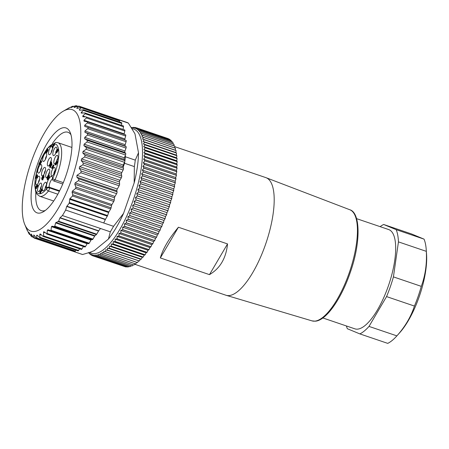 <?xml version="1.0" encoding="UTF-8"?>
<svg xmlns="http://www.w3.org/2000/svg" width="449" height="449" viewBox="0 0 449 449"><rect width="100%" height="100%" fill="white"/><g stroke="black" fill="none" stroke-linecap="round" stroke-linejoin="round"><path stroke-width="0.67" d="M65.655 210.042L103.725 222.979L105.313 219.578L66.693 206.456L65.655 210.042A69.69 23.791 108.8 0 1 64.044 212.854A69.69 23.791 108.8 0 1 62.411 215.548L59.93 217.905L58.611 221.228L96.703 234.17A1.381 0.471 108.8 0 1 96.383 234.58L94.98 235.736A1.381 0.471 -71.2 0 0 94.66 236.14L92.915 239.104A1.381 0.471 108.8 0 1 92.376 239.609L91.557 239.598A1.381 0.471 -71.2 0 0 91.012 240.108L89.177 243.223A1.381 0.471 108.8 0 1 88.588 243.723A1.381 0.471 108.8 0 1 88.56 243.712L50.361 230.73M62.411 215.548L110.314 231.824A69.69 23.791 -71.2 0 0 111.941 229.125A69.69 23.791 -71.2 0 0 113.552 226.318L103.725 222.979M105.313 219.578A1.381 0.471 -71.2 0 1 105.448 219.308L107.3 216.171A1.381 0.471 -71.2 0 0 107.58 215.548L108.636 212.54A1.381 0.471 108.8 0 1 108.916 211.917L110.662 208.959A1.381 0.471 -71.2 0 0 111.083 207.82L111.509 205.698A1.381 0.471 108.8 0 1 111.93 204.564L113.765 201.449A1.381 0.471 -71.2 0 0 114.226 200.108L114.523 197.779A1.381 0.471 108.8 0 1 114.983 196.438L116.6 193.687A1.381 0.471 -71.2 0 0 117.06 191.841L116.869 190.819A1.381 0.471 108.8 0 1 117.307 189.018L119.142 185.763A1.381 0.471 108.8 0 0 119.591 184.096L119.462 181.963A1.381 0.471 -71.2 0 1 119.922 180.274L121.281 177.905A1.381 0.471 108.8 0 0 121.735 176.109L121.432 174.234A1.381 0.471 -71.2 0 1 121.814 172.568L123.116 170.014A1.381 0.471 108.8 0 0 123.475 168.252L123.015 166.669A1.381 0.471 -71.2 0 1 123.301 165.052L124.53 162.336A1.381 0.471 108.8 0 0 124.828 161.359A69.69 23.791 -71.2 0 0 125.451 156.791L135.278 160.13A69.69 23.791 -71.2 0 1 134.352 166.596L134.178 182.861L123.548 213.387A64.168 21.906 108.8 0 1 108.45 239.036L94.284 250.637L89.761 252.372A65.548 22.377 -71.2 0 0 94.986 253.584A65.548 22.377 -71.2 0 0 119.782 229.518A65.548 22.377 -71.2 0 0 141.693 164.901A65.548 22.377 -71.2 0 0 132.101 128.723M87.701 127.359L126.029 140.38A1.381 0.471 108.8 0 1 126.04 140.38L87.622 127.331C88.296 127.617 88.313 128.066 87.673 128.683L84.934 131.001L84.934 132.332L87.673 133.555L87.617 135.042L84.76 137.327L84.659 138.775L87.258 140.341L87.1 141.946L84.131 144.157L83.935 145.701L86.388 147.592L86.129 149.287L83.065 151.38L82.779 152.997L85.069 155.202L84.715 156.965L81.578 158.901L81.202 160.562L83.329 163.06L82.88 164.862L79.686 166.601L79.226 168.291L81.185 171.047L80.842 172.753L76.959 175.306L76.897 177.237L78.401 178.708C79.041 179.376 79.024 180.038 78.356 180.694L75.157 182.906L74.787 184.281L75.898 187.081L75.589 188.479L72.379 191.128L72.076 192.301L72.789 194.81L72.536 196.005L69.876 198.649L69.208 203.229L66.693 206.456M87.622 127.331L84.76 126.461L84.665 125.265L87.263 122.959C87.864 122.353 87.813 121.954 87.106 121.763L84.137 121.247L83.946 120.209L86.399 117.952C86.954 117.369 86.87 117.032 86.141 116.931L83.076 116.774L82.79 115.904L85.085 113.743C85.602 113.193 85.484 112.912 84.732 112.907L81.595 113.097L81.218 112.413L83.492 110.235L83.503 109.764L79.709 110.28L79.248 109.781L79.709 110.28M125.512 134.807A1.381 0.471 108.8 0 1 125.585 134.818L87.106 121.763M124.547 129.98A1.381 0.471 108.8 0 1 124.682 129.969L86.141 116.931M82.756 116.718L83.076 116.774M123.054 129.413L123.492 126.792A1.381 0.471 -71.2 0 0 123.34 125.911L84.732 112.907M81.151 113.058L81.595 113.097M80.371 110.168L79.248 109.781L81.348 107.451L119.428 120.388A1.381 0.471 -71.2 0 1 119.614 120.983L119.557 122.016M119.614 120.983L80.674 107.507L77.447 108.355L76.908 108.057L76.801 108.422M77.638 108.304L76.908 108.057L78.85 106.071L116.92 119.007A69.69 23.791 108.8 0 1 118.542 119.765L118.603 120.108M117.11 119.602L78.087 106.211L74.13 107.513M74.68 107.418L74.242 107.266L76.004 105.633L77.902 106.278M77.481 106.424L75.179 105.885L71.279 107.412L72.867 106.149L73.816 106.475M58.527 207.954A64.168 21.906 -71.2 0 0 80.231 142.513A64.168 21.906 -71.2 0 0 68.776 109.264A64.168 21.906 -71.2 0 0 63.214 111.217A64.168 21.906 -71.2 0 0 30.773 163.341A64.168 21.906 -71.2 0 0 24.751 224.438A64.168 21.906 -71.2 0 0 34.259 231.51A64.168 21.906 -71.2 0 0 58.527 207.954M33.821 234.934L33.681 235.287L34.292 235.377L36.33 238.015L37.014 238.004L36.588 235.343L37.71 235.725M37.256 235.231L36.588 235.343L37.256 235.231L40.017 237.959L39.748 234.462L41.516 235.057M39.748 234.462L40.466 234.142L40.096 233.907M40.466 234.142L43.16 236.427L81.381 249.414A1.381 0.471 -71.2 0 0 81.948 248.959L83.447 246.518M42.835 236.208L43.648 235.944L81.948 248.959M88.588 243.723L48.009 229.776L47.308 230.236L47.044 234.03L44.193 231.83L43.553 231.824L43.648 235.944M50.232 230.691L51.001 230.253L89.177 243.223M58.611 221.228L55.62 222.878L54.789 226.15L54.082 226.599L52.123 226.201L51.461 226.672L51.001 230.253M123.161 167.174L124.525 163.256A69.69 23.791 -71.2 0 0 124.828 161.359A1.381 0.471 108.8 0 0 124.794 160.641L124.171 159.367A1.381 0.471 -71.2 0 1 124.367 157.823L125.237 155.651L125.451 156.791M124.525 163.256L134.352 166.596M126.04 140.38A1.381 0.471 108.8 0 1 126.079 141.732L125.17 144.673A1.381 0.471 -71.2 0 0 125.17 146.004L126.079 146.604A1.381 0.471 108.8 0 1 126.023 148.091L124.996 150.999A1.381 0.471 -71.2 0 0 124.895 152.447L125.664 153.39A1.381 0.471 108.8 0 1 125.507 154.995L125.237 155.651M121.539 125.299L121.752 123.436A1.381 0.471 -71.2 0 0 121.584 122.7L83.475 109.758M124.682 129.969A1.381 0.471 108.8 0 1 124.805 131.001L124.182 133.881A1.381 0.471 -71.2 0 0 124.12 134.318M125.585 134.818A1.381 0.471 108.8 0 1 125.669 136.008L124.901 138.937A1.381 0.471 -71.2 0 0 124.85 139.976M117.105 119.468A1.381 0.471 -71.2 0 0 116.92 119.007L126.747 122.347A69.69 23.791 -71.2 0 1 128.363 123.099L134.969 133.819L138.5 152.75A64.168 21.906 108.8 0 1 134.178 182.861M116.229 118.805A69.69 23.791 108.8 0 1 116.92 119.007M118.542 119.765L128.363 123.099M67.967 108.579L69.718 107.693M69.359 107.681L68.759 108.013L69.589 107.76M68.119 108.518L71.986 106.525L73.574 106.581M71.498 107.485L71.166 107.569M95.772 255.172L95.463 254.897L95.351 256.227A67.619 23.084 108.8 0 1 95.311 256.227L93.964 254.892L93.869 256.098A67.619 23.084 108.8 0 1 93.83 256.093L92.545 254.639L92.466 255.711A67.619 23.084 108.8 0 1 92.432 255.7L91.209 254.134L91.153 255.077A67.619 23.084 108.8 0 1 91.119 255.06L89.963 253.376L89.935 254.19A67.619 23.084 108.8 0 1 89.901 254.168L88.807 252.383L88.807 253.056A67.619 23.084 108.8 0 1 88.779 253.028L88.627 252.753M131.445 127.673L132.012 127.443A67.619 23.084 108.8 0 1 132.051 127.437L131.613 128.021L133.566 127.32A67.619 23.084 108.8 0 1 133.606 127.32L133.112 128.027L135.048 127.449A67.619 23.084 108.8 0 1 135.087 127.454L134.532 128.285L136.451 127.83A67.619 23.084 108.8 0 1 136.485 127.847L135.867 128.79L137.764 128.47A67.619 23.084 108.8 0 1 137.798 128.487L137.113 129.542L138.988 129.357A67.619 23.084 108.8 0 1 139.016 129.379L138.27 130.541L140.11 130.485A67.619 23.084 108.8 0 1 140.139 130.519L139.325 131.776L141.138 131.86A67.619 23.084 108.8 0 1 141.16 131.899L140.284 133.252L142.052 133.471A67.619 23.084 108.8 0 1 142.075 133.516L141.132 134.953L142.866 135.312A67.619 23.084 108.8 0 1 142.883 135.362L141.873 136.878L143.562 137.377A67.619 23.084 108.8 0 1 143.579 137.433L142.501 139.022L144.146 139.656A67.619 23.084 108.8 0 1 144.157 139.718L143.018 141.368L144.612 142.142A67.619 23.084 108.8 0 1 144.623 142.204L143.416 143.916L144.954 144.819A67.619 23.084 108.8 0 1 144.965 144.892L143.697 146.649L145.184 147.687A67.619 23.084 108.8 0 1 145.19 147.76L143.86 149.562L145.291 150.724A67.619 23.084 108.8 0 1 145.291 150.802L143.899 152.638L145.274 153.928A67.619 23.084 108.8 0 1 145.268 154.007L143.826 155.865L145.134 157.279A67.619 23.084 108.8 0 1 145.128 157.363L143.624 159.238L144.875 160.764A67.619 23.084 108.8 0 1 144.864 160.854L143.31 162.734L144.494 164.373A67.619 23.084 108.8 0 1 144.483 164.469L142.877 166.343L143.994 168.089A67.619 23.084 108.8 0 1 143.983 168.184L142.327 170.053L143.383 171.9A67.619 23.084 108.8 0 1 143.366 172.001L141.665 173.847L142.653 175.789A67.619 23.084 108.8 0 1 142.636 175.89L140.891 177.709L141.817 179.74A67.619 23.084 108.8 0 1 141.794 179.841L140.009 181.626L140.868 183.742A67.619 23.084 108.8 0 1 140.84 183.843L139.022 185.583L139.813 187.772A67.619 23.084 108.8 0 1 139.785 187.878L137.938 189.562L138.662 191.824A67.619 23.084 108.8 0 1 138.634 191.925L136.754 193.553L137.416 195.871A67.619 23.084 108.8 0 1 137.383 195.972L135.48 197.532L136.075 199.9A67.619 23.084 108.8 0 1 136.041 200.001L134.116 201.483L134.655 203.897A67.619 23.084 108.8 0 1 134.616 203.998L132.674 205.401L133.151 207.848A67.619 23.084 108.8 0 1 133.112 207.949L131.153 209.262L131.574 211.737A67.619 23.084 108.8 0 1 131.535 211.833L129.57 213.051L129.929 215.548A67.619 23.084 108.8 0 1 129.884 215.643L127.914 216.755L128.223 219.258A67.619 23.084 108.8 0 1 128.178 219.353L126.208 220.364L126.461 222.867A67.619 23.084 108.8 0 1 126.416 222.957L124.452 223.855L124.654 226.352A67.619 23.084 108.8 0 1 124.609 226.436L122.65 227.216L122.807 229.697A67.619 23.084 108.8 0 1 122.762 229.781L120.815 230.438L120.927 232.896A67.619 23.084 108.8 0 1 120.882 232.975L118.946 233.508L119.024 235.933A67.619 23.084 108.8 0 1 118.974 236.006L117.06 236.41L117.099 238.789A67.619 23.084 108.8 0 1 117.049 238.862L115.163 239.132L115.163 241.467A67.619 23.084 108.8 0 1 115.112 241.534L113.255 241.669L113.227 243.947A67.619 23.084 108.8 0 1 113.176 244.009L111.346 244.009L111.296 246.22A67.619 23.084 108.8 0 1 111.245 246.277L109.449 246.142L109.376 248.28A67.619 23.084 108.8 0 1 109.326 248.331L107.569 248.056L107.474 250.115A67.619 23.084 108.8 0 1 107.429 250.16L105.711 249.745L105.605 251.721A67.619 23.084 108.8 0 1 105.554 251.76L103.887 251.21L103.764 253.09A67.619 23.084 108.8 0 1 103.719 253.118L102.097 252.433L101.968 254.213A67.619 23.084 108.8 0 1 101.923 254.241L100.352 253.421L100.222 255.094A67.619 23.084 108.8 0 1 100.183 255.116L98.662 254.162L98.533 255.728A67.619 23.084 108.8 0 1 98.494 255.739L97.029 254.656L96.911 256.104A67.619 23.084 108.8 0 1 96.866 256.11L95.463 254.897M132.657 127.639L132.051 127.437M134.481 127.617L133.606 127.32M136.3 127.864L135.087 127.454M136.485 127.847L168.414 138.696A67.619 23.084 -71.2 0 0 168.381 138.679L136.451 127.83M137.798 128.487L169.728 139.336A67.619 23.084 -71.2 0 0 169.694 139.319L137.764 128.47M169.728 139.336L169.812 139.83M139.016 129.379L170.946 140.228A67.619 23.084 -71.2 0 0 170.917 140.206L138.988 129.357M170.946 140.228L171.041 140.997M140.139 130.519L172.068 141.368A67.619 23.084 -71.2 0 0 172.046 141.334L140.11 130.485M172.068 141.368L172.141 142.395M141.16 131.899L173.089 142.748A67.619 23.084 -71.2 0 0 173.067 142.709L141.138 131.86M173.089 142.748L173.123 144.028M142.075 133.516L174.01 144.365A67.619 23.084 -71.2 0 0 173.988 144.32L142.052 133.471M174.01 144.365L173.988 145.891M142.883 135.362L174.813 146.211A67.619 23.084 -71.2 0 0 174.796 146.161L142.866 135.312M174.813 146.211L174.728 147.968M143.579 137.433L175.508 148.282A67.619 23.084 -71.2 0 0 175.492 148.226L143.562 137.377M175.508 148.282L175.357 150.185L142.501 139.022M175.357 150.185L144.146 139.656M176.075 150.505A67.619 23.084 -71.2 0 1 176.092 150.567L144.157 139.718M176.092 150.567L175.873 152.531L143.018 141.368M175.873 152.531L144.612 142.142M176.541 152.991A67.619 23.084 -71.2 0 1 176.552 153.053L144.623 142.204M176.552 153.053L176.272 155.079L143.416 143.916M176.272 155.079L176.889 155.668L144.954 144.819M176.889 155.668A67.619 23.084 -71.2 0 1 176.895 155.741L144.965 144.892M176.895 155.741L176.552 157.812L143.697 146.649M176.552 157.812L177.114 158.536L145.184 147.687M177.114 158.536A67.619 23.084 -71.2 0 1 177.119 158.609L145.19 147.76M177.119 158.609L176.715 160.725L143.86 149.562M176.715 160.725L177.22 161.573L145.291 150.724M177.22 161.573A67.619 23.084 -71.2 0 1 177.22 161.651L145.291 150.802M177.22 161.651L176.754 163.801L143.899 152.638M176.754 163.801L177.203 164.777L145.274 153.928M177.203 164.777A67.619 23.084 -71.2 0 1 177.203 164.862L145.268 154.007M177.203 164.862L176.676 167.028L143.826 155.865M176.676 167.028L177.063 168.128L145.134 157.279M177.063 168.128A67.619 23.084 -71.2 0 1 177.058 168.212L145.128 157.363M177.058 168.212L176.479 170.401L143.624 159.238M176.479 170.401L176.805 171.613L144.875 160.764M176.805 171.613A67.619 23.084 -71.2 0 1 176.799 171.703L144.864 160.854M176.799 171.703L176.165 173.898L143.31 162.734M176.165 173.898L176.429 175.222L144.494 164.373M176.429 175.222A67.619 23.084 -71.2 0 1 176.418 175.318L144.483 164.469M176.418 175.318L175.727 177.507L142.877 166.343M175.727 177.507L175.929 178.938L143.994 168.089M175.929 178.938A67.619 23.084 -71.2 0 1 175.913 179.033L143.983 168.184M175.913 179.033L175.183 181.216L142.327 170.053M175.183 181.216L175.312 182.749L143.383 171.9M175.312 182.749A67.619 23.084 -71.2 0 1 175.295 182.85L143.366 172.001M175.295 182.85L174.521 185.01L141.665 173.847M174.521 185.01L174.588 186.638L142.653 175.789M174.588 186.638A67.619 23.084 -71.2 0 1 174.566 186.739L142.636 175.89M174.566 186.739L173.746 188.872L140.891 177.709M173.746 188.872L173.746 190.589L141.817 179.74M173.746 190.589A67.619 23.084 -71.2 0 1 173.724 190.69L141.794 179.841M173.724 190.69L172.859 192.789L140.009 181.626M172.859 192.789L172.798 194.591L140.868 183.742M172.798 194.591A67.619 23.084 -71.2 0 1 172.775 194.692L140.84 183.843M172.775 194.692L171.877 196.746L139.022 185.583M171.877 196.746L171.748 198.621L139.813 187.772M171.748 198.621A67.619 23.084 -71.2 0 1 171.72 198.727L139.785 187.878M171.72 198.727L170.788 200.725L137.938 189.562M170.788 200.725L170.592 202.673L138.662 191.824M170.592 202.673A67.619 23.084 -71.2 0 1 170.564 202.774L138.634 191.925M170.564 202.774L169.604 204.716L136.754 193.553M169.604 204.716L169.346 206.72L137.416 195.871M169.346 206.72A67.619 23.084 -71.2 0 1 169.312 206.821L137.383 195.972M169.312 206.821L168.33 208.695L135.48 197.532M168.33 208.695L168.01 210.749L136.075 199.9M168.01 210.749A67.619 23.084 -71.2 0 1 167.971 210.85L136.041 200.001M167.971 210.85L166.972 212.646L134.116 201.483M166.972 212.646L166.585 214.745L134.655 203.897M166.585 214.745A67.619 23.084 -71.2 0 1 166.545 214.847L134.616 203.998M166.545 214.847L165.529 216.564L132.674 205.401M165.529 216.564L165.08 218.697L133.151 207.848M165.08 218.697A67.619 23.084 -71.2 0 1 165.041 218.798L133.112 207.949M165.041 218.798L164.008 220.425L131.153 209.262M164.008 220.425L163.503 222.586L131.574 211.737M163.503 222.586A67.619 23.084 -71.2 0 1 163.464 222.682L131.535 211.833M163.464 222.682L162.42 224.214L129.57 213.051M162.42 224.214L161.859 226.397L129.929 215.548M161.859 226.397A67.619 23.084 -71.2 0 1 161.82 226.492L129.884 215.643M161.82 226.492L160.77 227.918L127.914 216.755M160.77 227.918L160.153 230.107L128.223 219.258M160.153 230.107A67.619 23.084 -71.2 0 1 160.113 230.202L128.178 219.353M160.113 230.202L159.064 231.521L126.208 220.364M159.064 231.521L158.396 233.716L126.461 222.867M158.396 233.716A67.619 23.084 -71.2 0 1 158.351 233.806L126.416 222.957M158.351 233.806L157.307 235.012L124.452 223.855M157.307 235.012L156.589 237.201L124.654 226.352M156.589 237.201A67.619 23.084 -71.2 0 1 156.544 237.285L124.609 226.436M156.544 237.285L155.506 238.38L122.65 227.216M155.506 238.38L154.742 240.546L122.807 229.697M154.742 240.546A67.619 23.084 -71.2 0 1 154.692 240.63L122.762 229.781M154.692 240.63L153.665 241.601L120.815 230.438M153.665 241.601L152.862 243.745L120.927 232.896M152.862 243.745A67.619 23.084 -71.2 0 1 152.812 243.824L120.882 232.975M152.812 243.824L151.801 244.666L118.946 233.508M151.801 244.666L150.954 246.782L119.024 235.933M150.954 246.782A67.619 23.084 -71.2 0 1 150.903 246.855L118.974 236.006M150.903 246.855L149.915 247.573L117.06 236.41M149.915 247.573L149.029 249.638L117.099 238.789M149.029 249.638A67.619 23.084 -71.2 0 1 148.984 249.711L117.049 238.862M148.984 249.711L148.013 250.295L115.163 239.132M148.013 250.295L147.098 252.316L115.163 241.467M147.098 252.316A67.619 23.084 -71.2 0 1 147.048 252.383L115.112 241.534M147.048 252.383L146.105 252.832L113.255 241.669M146.105 252.832L145.156 254.796L113.227 243.947M145.156 254.796A67.619 23.084 -71.2 0 1 145.111 254.858L113.176 244.009M145.111 254.858L144.202 255.172L111.346 244.009M144.202 255.172L143.225 257.069L111.296 246.22M143.225 257.069A67.619 23.084 -71.2 0 1 143.175 257.125L111.245 246.277M143.175 257.125L142.305 257.299L109.449 246.142M142.305 257.299L141.306 259.129L109.376 248.28M141.306 259.129A67.619 23.084 -71.2 0 1 141.255 259.18L109.326 248.331M141.255 259.18L140.425 259.219L107.569 248.056M140.425 259.219L139.409 260.964L107.474 250.115M139.409 260.964A67.619 23.084 -71.2 0 1 139.358 261.009L107.429 250.16M139.358 261.009L105.711 249.745M138.567 260.908L137.534 262.57L105.605 251.721M137.534 262.57A67.619 23.084 -71.2 0 1 137.489 262.609L105.554 251.76M137.489 262.609L103.887 251.21M136.737 262.373L135.699 263.939L103.764 253.09M135.699 263.939A67.619 23.084 -71.2 0 1 135.649 263.967L103.719 253.118M134.874 263.703L133.903 265.062L101.968 254.213M133.903 265.062A67.619 23.084 -71.2 0 1 133.858 265.09L101.923 254.241M133.033 264.809L132.158 265.943L100.222 255.094M132.158 265.943A67.619 23.084 -71.2 0 1 132.113 265.965L100.183 255.116M131.231 265.662L130.468 266.577L98.533 255.728M130.468 266.577A67.619 23.084 -71.2 0 1 130.423 266.588L98.494 255.739M129.475 266.263L128.841 266.953L96.911 256.104M128.841 266.953A67.619 23.084 -71.2 0 1 128.801 266.959L96.866 256.11M127.763 266.605L127.28 267.076L95.351 256.227M127.28 267.076A67.619 23.084 -71.2 0 1 127.247 267.076L95.311 256.227M126.096 266.689L125.799 266.947L93.869 256.098M125.799 266.947A67.619 23.084 -71.2 0 1 125.765 266.942L93.83 256.093M124.48 266.504L92.466 255.711M92.23 255.442L91.153 255.077M90.698 254.448L89.935 254.19M89.323 253.236L88.807 253.056M134.532 264.18L225.892 295.218A62.102 21.198 -71.2 0 0 226.156 295.302A62.102 21.198 -71.2 0 0 229.17 295.571A62.102 21.198 -71.2 0 0 261.649 254.605A62.102 21.198 -71.2 0 0 273.368 189.703A62.102 21.198 -71.2 0 0 266.105 177.714A62.102 21.198 -71.2 0 0 265.847 177.619L174.79 146.683M227.542 243.925C226.088 258.22 220.066 268.457 209.47 274.631L227.542 243.925L178.416 227.233L160.344 257.939L209.47 274.631M160.344 257.939C162.796 248.999 168.824 238.767 178.416 227.233M356.59 218.652L388.626 229.54A52.438 17.904 108.8 0 1 388.329 286.052A52.438 17.904 108.8 0 1 354.89 328.842L322.848 317.959M346.398 325.957A58.651 20.02 -71.2 0 0 347.346 328.719L359.868 333.904A58.651 20.02 -71.2 0 0 369.016 326.412L386.561 296.593A58.651 20.02 -71.2 0 0 390.293 286.866A58.651 20.02 -71.2 0 0 393.425 276.887L398.448 241.882A58.651 20.02 -71.2 0 0 396.17 229.663L383.642 224.478A58.651 20.02 -71.2 0 0 380.135 226.655M369.016 326.412L396.882 335.874C405.082 326.737 410.93 316.803 414.433 306.061L386.561 296.593M414.433 306.061A58.651 20.02 -71.2 0 0 418.159 296.334A58.651 20.02 -71.2 0 0 421.291 286.355C425.315 275.484 426.993 263.816 426.32 251.35A58.651 20.02 -71.2 0 0 426.219 249.543L426.55 254.19A53.128 18.14 108.8 0 1 399.98 332.4L396.882 335.874A58.651 20.02 -71.2 0 1 387.74 343.373L359.868 333.904M426.219 249.543A58.651 20.02 -71.2 0 0 424.036 239.132L411.509 233.946L383.642 224.478M396.17 229.663L424.036 239.132M426.32 251.35L398.448 241.882M393.425 276.887L421.291 286.355M110.314 231.824L108.45 239.036M123.548 213.387L113.552 226.318M73.204 250.828L72.777 251.182A69.69 23.791 108.8 0 1 72.081 250.98L72.081 250.98A1.381 0.471 -71.2 0 0 72.513 250.722L72.592 250.621M89.761 252.372L82.599 254.516L72.777 251.182M100.486 228.485L98.701 230.808A1.381 0.471 -71.2 0 0 98.555 231.027L96.703 234.17M87.471 243.341A1.381 0.471 -71.2 0 0 87.128 243.762L85.506 246.512A1.381 0.471 108.8 0 1 84.912 247.012L46.702 234.03M39.922 237.942L78.031 250.884A1.381 0.471 -71.2 0 0 78.609 250.413L79.58 248.802M75.421 251.053L37.014 238.004L36.846 238.475L74.916 251.412A1.381 0.471 -71.2 0 0 75.421 251.053L76.004 250.2M31.144 234.024L33.49 237.465L34.107 237.673L33.681 235.287L34.41 235.529M82.599 254.516A69.69 23.791 -71.2 0 1 81.909 254.314L34.012 238.043L34.107 237.673L72.513 250.722M28.831 232.178L30.987 235.955L31.52 236.382L31.082 234.288L31.525 234.44M33.383 237.302L31.492 236.657L33.142 236.932M26.906 229.422L28.848 233.502L29.297 234.137L29.039 232.442M30.263 234.659L29.314 234.333L30.134 234.423M27.759 231.196L26.996 229.562M138.5 152.75L135.278 160.13M39.484 213.129A44.849 15.311 -71.2 0 0 43.368 211.765A44.849 15.311 -71.2 0 0 64.735 179.011A44.849 15.311 -71.2 0 0 71.402 136.67A44.849 15.311 -71.2 0 0 70.252 132.635A44.849 15.311 -71.2 0 0 63.606 127.69A44.849 15.311 -71.2 0 0 35.028 171.984A44.849 15.311 -71.2 0 0 39.484 213.129M47.117 177.866L48.391 175.312L48.256 176.367L47.207 177.899M35.858 192.211A41.398 14.132 -71.2 0 0 36.285 202.594A41.398 14.132 -71.2 0 0 41.297 210.654A41.398 14.132 -71.2 0 0 43.48 210.89A41.398 14.132 -71.2 0 0 45.298 210.463M52.589 148.08A4.484 1.532 108.8 0 1 51.04 153.075A4.484 1.532 108.8 0 1 49.732 154.585A4.484 1.532 108.8 0 1 49.345 154.725A4.484 1.532 108.8 0 1 48.902 150.611A4.484 1.532 108.8 0 1 51.758 146.178A4.484 1.532 108.8 0 1 52.196 146.323M57.837 194.221L48.441 191.027A2.071 1.414 -141.4 0 1 46.617 188.821L46.494 188.153A2.071 1.661 -10.6 0 1 49.255 187.222L49.379 187.89L59.38 191.285M53.627 174.324A4.484 1.532 108.8 0 1 52.32 175.834A4.484 1.532 108.8 0 1 51.932 175.974A4.484 1.532 108.8 0 1 51.489 171.86A4.484 1.532 108.8 0 1 54.346 167.426A4.484 1.532 108.8 0 1 55.008 167.92A4.484 1.532 108.8 0 1 53.627 174.324M46.926 177.473A4.484 1.532 108.8 0 1 46.887 177.495A4.484 1.532 108.8 0 1 46.5 177.636A4.484 1.532 108.8 0 1 46.051 173.516A4.484 1.532 108.8 0 1 48.907 169.088A4.484 1.532 108.8 0 1 49.575 169.582A4.484 1.532 108.8 0 1 48.756 174.886M43.07 175.525A4.484 1.532 108.8 0 1 42.734 175.778A4.484 1.532 108.8 0 1 42.341 175.913A4.484 1.532 108.8 0 1 41.897 171.799A4.484 1.532 108.8 0 1 44.754 167.37A4.484 1.532 108.8 0 1 45.422 167.864A4.484 1.532 108.8 0 1 44.041 174.268A4.484 1.532 108.8 0 1 43.435 175.144M49.368 165.109A4.484 1.532 108.8 0 1 48.554 165.889A4.484 1.532 108.8 0 1 48.161 166.023A4.484 1.532 108.8 0 1 47.717 161.909A4.484 1.532 108.8 0 1 50.574 157.481A4.484 1.532 108.8 0 1 51.242 157.975A4.484 1.532 108.8 0 1 50.097 163.952M40.051 189.966A4.484 1.532 108.8 0 1 38.743 191.476A4.484 1.532 108.8 0 1 38.356 191.611A4.484 1.532 108.8 0 1 37.912 187.497A4.484 1.532 108.8 0 1 40.769 183.069A4.484 1.532 108.8 0 1 41.431 183.562A4.484 1.532 108.8 0 1 40.051 189.966M44.906 189.152A4.484 1.532 108.8 0 1 43.598 190.662A4.484 1.532 108.8 0 1 43.211 190.797A4.484 1.532 108.8 0 1 42.762 186.683A4.484 1.532 108.8 0 1 45.618 182.255A4.484 1.532 108.8 0 1 46.286 182.749A4.484 1.532 108.8 0 1 44.906 189.152M38.238 183.119A4.484 1.532 108.8 0 1 36.93 184.629A4.484 1.532 108.8 0 1 36.543 184.763A4.484 1.532 108.8 0 1 36.1 180.65A4.484 1.532 108.8 0 1 38.956 176.221A4.484 1.532 108.8 0 1 39.619 176.715A4.484 1.532 108.8 0 1 38.238 183.119M40.477 170.996A2.413 0.825 108.8 0 1 41.314 168.044A2.413 0.825 108.8 0 1 41.645 167.567M53.886 173.87A2.413 0.825 108.8 0 1 54.716 170.912A2.413 0.825 108.8 0 1 55.047 170.435M51.293 152.615A2.413 0.825 108.8 0 1 52.129 149.663A2.413 0.825 108.8 0 1 52.46 149.186M56.406 150.679L57.208 149.169L57.523 150.045L55.878 152.722L55.738 151.958L56.406 150.679A2.413 0.825 108.8 0 1 56.462 150.589A2.413 0.825 108.8 0 1 56.484 150.561M56.451 162.953L57.062 163.161L56.406 163.032L56.821 161.713L56.529 161.275L55.07 163.739A4.484 1.532 108.8 0 1 54.683 163.874A4.484 1.532 108.8 0 1 54.234 159.76A4.484 1.532 108.8 0 1 57.09 155.332A4.484 1.532 108.8 0 1 57.758 155.825A4.484 1.532 108.8 0 1 56.855 161.309M45.893 152.935A4.484 1.532 108.8 0 1 46.556 153.429A4.484 1.532 108.8 0 1 45.175 159.833A4.484 1.532 108.8 0 1 43.867 161.343A4.484 1.532 108.8 0 1 43.48 161.477A4.484 1.532 108.8 0 1 43.037 157.363A4.484 1.532 108.8 0 1 45.893 152.935M40.938 164.559A4.484 1.532 108.8 0 1 41.605 165.052A4.484 1.532 108.8 0 1 40.225 171.456A4.484 1.532 108.8 0 1 38.917 172.966A4.484 1.532 108.8 0 1 38.53 173.101A4.484 1.532 108.8 0 1 38.081 168.987A4.484 1.532 108.8 0 1 40.938 164.559M55.996 152.761A4.484 1.532 108.8 0 1 55.373 154.007A4.484 1.532 108.8 0 1 54.065 155.517A4.484 1.532 108.8 0 1 53.678 155.651A4.484 1.532 108.8 0 1 53.235 151.537A4.484 1.532 108.8 0 1 56.091 147.109A4.484 1.532 108.8 0 1 56.754 147.603A4.484 1.532 108.8 0 1 56.877 149.551M37.166 177.344L37.598 174.987L36.986 174.779L36.29 175.598L35.207 178.191L35.825 178.399L37.166 177.344L36.549 177.136L36.801 176.71L37.413 176.917M47.218 179.516L47.757 179.813L47.139 179.606L47.527 179.51M48.935 176.272L47.656 178.803L47.572 179.634L48.183 179.841L48.369 179.533L48.268 179.011L49.598 176.754L48.935 176.272L47.139 179.606M40.225 192.469L39.742 192.963L40.354 193.171L40.837 192.677L40.169 192.166L40.837 192.677M40.432 192.256L42.161 190.567L41.892 189.119L41.28 188.911L41.246 190.365L39.989 191.212L39.742 192.963M53.162 147.805L52.954 146.716L54.716 144.814L54.037 144.275L52.05 146.57L52.314 147.985L52.931 148.198L53.162 147.805L52.544 147.598L52.342 146.509L52.954 146.716M52.045 164.446L51.377 163.964L49.586 167.297L50.013 167.325L50.103 166.495L50.715 166.702L52.045 164.446L51.377 163.964M50.013 167.325L50.63 167.533L50.715 166.702M49.659 167.208L50.277 167.415L49.586 167.297M48.009 149.27L47.263 148.995L46.825 149.382L46.269 150.791L46.561 151.375L45.871 152.043L46.028 150.774L45.759 152.565L47.37 150.045L47.981 150.252L48.06 149.36L47.33 148.995M45.759 152.565L46.73 152.559L47.981 150.252M54.026 165.367L53.409 165.153L51.994 168.24L52.606 168.454L54.026 165.367L53.358 164.884L51.528 167.999L51.949 168.122M51.568 168.218L52.258 168.33M44.227 176.872L43.559 176.395L41.768 179.723L42.195 179.752L42.285 178.921L42.896 179.134L44.227 176.872L43.559 176.395M42.195 179.752L42.812 179.959L42.896 179.134M41.841 179.634L42.459 179.841L41.768 179.723M57.062 163.161L57.438 161.775L56.675 161.247M56.742 163.385L56.131 163.172L55.104 164.805L56.074 164.811L56.782 163.161M35.948 187.716L35.522 188.507L36.408 188.546L36.565 187.923L35.74 187.996M37.705 185.156L36.992 184.898L37.705 185.156L37.783 186.032L37.329 187.166L36.711 186.952L37.441 186.969M36.711 186.952L36.885 185.443L36.105 187.093L36.885 187.014M36.217 187.805L36.481 187.222M55.878 152.722L56.765 152.761L57.943 150.858L58.151 149.506L57.349 149.113M50.159 165.327L51.113 164.418M51.613 164.048L51.624 162.19L51.006 161.982L50.978 163.43L49.839 164.109L49.328 165.266L49.368 165.984L50.047 166.225M41.6 178.343L42.139 178.64L41.527 178.433L41.909 178.337M42.666 177.911L43.985 175.581L43.317 175.099L41.527 178.433M40.562 162.824L40.949 161.371L41.566 161.578L41.51 160.955L40.764 160.68L39.927 161.881L39.927 163.144L39.405 163.924L39.237 163.021L39.007 163.414L39.215 164.53L40.253 162.981L39.933 162.555L40.163 161.696L40.73 161.331M39.215 164.53L39.832 164.738L40.87 163.189L40.202 162.706M39.854 163.251L39.237 163.021M40.477 161.242L40.578 162.459L41.196 162.673L41.566 161.578M49.311 175.711L49.188 175.031L48.318 174.93L46.876 177.703L46.887 178.259L47.257 178.281L48.672 175.66L49.283 175.873L48.722 175.29L49.334 175.497M49.137 176.345L49.283 175.873M48.492 174.829A2.413 0.825 108.8 0 1 49.283 172.573A2.413 0.825 108.8 0 1 49.615 172.096M40.174 161.32A26.222 8.952 -71.2 0 1 53.964 143.848A26.222 8.952 -71.2 0 1 52.729 178.438L52.606 177.77A2.071 1.661 169.4 0 0 52.41 178.775L52.539 179.448A2.071 1.661 -10.6 0 1 52.729 178.438A2.071 0.539 24.4 0 0 55.031 179.825L63.315 182.642M38.491 182.659A2.413 0.825 108.8 0 1 39.327 179.707A2.413 0.825 108.8 0 1 39.658 179.23M56.653 161.242A2.413 0.825 108.8 0 1 57.466 158.817A2.413 0.825 108.8 0 1 57.798 158.34M45.158 188.692A2.413 0.825 108.8 0 1 45.994 185.74A2.413 0.825 108.8 0 1 46.326 185.263M45.433 159.373A2.413 0.825 108.8 0 1 46.264 156.415A2.413 0.825 108.8 0 1 46.595 155.938M50.114 163.919A2.413 0.825 108.8 0 1 50.95 160.967A2.413 0.825 108.8 0 1 51.281 160.489M44.294 173.808A2.413 0.825 108.8 0 1 45.13 170.856A2.413 0.825 108.8 0 1 45.456 170.379M40.303 189.506A2.413 0.825 108.8 0 1 41.14 186.554A2.413 0.825 108.8 0 1 41.471 186.077M36.801 176.71L36.986 174.779M37.043 175.076L37.654 175.29M36.627 175.778L37.245 175.986M35.207 178.191L36.549 177.136M35.623 177.49L36.515 176.794L36.397 176.171L35.623 177.49M48.986 176.547L49.598 176.754M47.656 178.803L48.268 179.011M47.751 179.325L48.369 179.533M40.012 192.789L40.629 192.997M40.129 192.627L40.747 192.834M41.28 188.911L41.549 190.359L41.241 190.808L41.858 191.016M41.409 190.595L42.026 190.803M39.854 192.913L40.466 193.126M41.549 190.359L42.161 190.567M41.241 190.808L41.673 191.184M41.061 190.971L41.51 191.28M40.893 191.072L41.319 191.386M40.707 191.179L41.179 191.42M40.562 191.212L40.197 191.364L40.814 191.571M40.197 191.364L40.736 191.633M40.118 191.42L40.657 191.723M40.045 191.515L40.573 191.869M39.955 191.661L40.505 192.02M39.888 191.813L40.444 192.194M39.832 191.981L40.118 192.251M39.821 192.402L40.169 192.166M52.342 146.509L53.728 145.162L54.037 144.275M54.099 144.606L54.716 144.814M53.728 145.162L54.34 145.375M53.352 145.616L53.97 145.824M53.128 145.858L53.74 146.065M52.814 146.172L53.425 146.38M52.314 147.985L52.544 147.598M50.198 167.017L50.81 167.224M50.103 166.495L51.427 164.239M47.297 150.275L47.908 150.482M47.37 150.045L47.392 149.057M47.448 149.152L48.06 149.36M47.471 149.293L48.088 149.5M47.476 149.466L48.088 149.674M47.454 149.685L48.071 149.893M47.426 149.843L48.037 150.05M47.207 150.505L47.819 150.712M47.111 150.735L47.723 150.943M46.982 150.987L47.594 151.195M46.775 151.369L47.392 151.582M46.589 151.689L47.201 151.902M46.387 151.998L46.999 152.211M46.236 152.217L46.853 152.424M46.118 152.351L46.73 152.559M46.011 152.458L46.623 152.666M45.905 152.531L46.522 152.739M45.82 152.565L46.432 152.772M45.972 151.268L46.309 151.38M45.91 151.436L46.41 151.605M45.865 151.667L46.275 151.807M45.837 151.852L46.146 151.958M46.713 149.932L47.055 149.495L47.224 149.899L46.578 150.987L46.713 149.932L47.179 150.089M46.853 149.697L47.229 149.826M46.612 150.185L47.094 150.348M46.55 150.353L47.022 150.516M46.505 150.578L46.909 150.718M46.483 150.791L46.775 150.886M51.641 168.122L52.252 168.336M52.078 167.415L52.696 167.623M52.179 167.932L52.791 168.139M42.38 179.443L42.992 179.651M42.285 178.921L43.609 176.665M56.074 163.374L56.692 163.582M56.742 161.303L57.36 161.511M56.787 161.376L57.399 161.584M56.821 161.567L57.438 161.775M56.821 161.713L57.433 161.921M56.799 161.926L57.416 162.134M56.77 162.089L57.382 162.297M56.714 162.28L57.332 162.493M56.641 162.521L57.253 162.729M56.557 162.729L57.175 162.942M56.406 163.032L56.563 161.792M56.131 163.172L55.867 162.431L56.406 161.741M56.198 161.943L56.58 162.072M56.103 162.392L56.467 162.516M56.153 162.487L56.439 162.589M56.159 163.015L56.776 163.223M55.996 163.61L56.613 163.818M55.917 163.823L56.529 164.031M55.788 164.109L56.406 164.317M55.603 164.424L56.22 164.631M55.457 164.598L56.074 164.811M55.356 164.704L55.968 164.912M55.249 164.777L55.861 164.985M55.165 164.811L55.777 165.019M55.104 164.805L55.064 163.756M55.558 163.032L55.283 164.323L55.929 163.234L55.85 162.824L55.558 163.032L55.934 163.161M55.418 163.268L55.884 163.425M55.317 163.515L55.799 163.677M55.255 163.689L55.727 163.851M55.21 163.913L55.614 164.048M55.188 164.126L55.48 164.222M35.522 188.507L35.572 187.138L36.992 184.898M36.004 188.013L36.622 188.221M35.914 188.17L36.526 188.378M35.797 188.333L36.408 188.546M35.634 188.462L36.251 188.67M37.093 184.949L37.795 185.297M37.183 185.089L37.823 185.459M37.211 185.252L37.817 185.757M37.205 185.549L37.783 186.032M37.166 185.824L37.076 186.161L37.694 186.369M37.076 186.161L37.593 186.644M36.981 186.43L36.829 186.762M36.594 185.656L36.953 185.779M36.498 185.813L36.93 185.953M36.414 185.993L36.874 186.15M36.335 186.228L36.784 186.38M36.29 186.453L36.678 186.588M36.29 186.632L36.678 186.762M36.313 186.739L36.7 186.874M35.903 186.969L36.442 187.267M35.83 187.059L36.347 187.424M35.735 187.216L36.285 187.57M35.673 187.362L36.229 187.738M35.611 187.53L35.903 187.8M57.523 150.045L58.134 150.252M57.562 149.764L58.174 149.972M55.99 152.677L56.608 152.885M57.332 150.651L57.943 150.858M57.433 150.37L58.044 150.578M57.186 150.971L57.798 151.178M57.068 151.173L57.68 151.38M56.9 151.386L57.511 151.594M56.742 151.509L57.354 151.717M56.625 151.532L57.236 151.74M56.585 151.667L57.203 151.874M56.473 152.003L57.085 152.211M56.361 152.222L56.978 152.436M56.271 152.385L56.883 152.593M56.147 152.553L56.765 152.761M57.444 149.158L58.061 149.365M57.534 149.293L58.151 149.506M57.567 149.466L58.179 149.674M56.855 150.028L57.236 149.657L57.309 150.039L56.714 151.055L56.855 150.028L57.281 150.174M56.333 151.122L56.002 152.228L56.411 151.145M56.647 150.842L56.933 150.937M56.641 150.668L57.034 150.802M56.95 149.865L57.309 149.988M56.77 150.207L57.231 150.364M56.692 150.437L57.146 150.589M56.091 151.431L56.439 151.554M56.024 151.577L56.394 151.7M55.968 151.745L56.333 151.869M55.94 151.902L56.254 152.009M51.006 161.982L51.276 163.425L49.682 164.732L50.299 164.94M49.772 164.581L50.383 164.789M49.682 164.732L49.558 165.052L50.176 165.26M49.615 164.878L50.232 165.086M49.558 165.052L49.845 165.316M49.547 165.468L50.507 165.445M49.895 165.238L50.372 165.675M49.951 165.535L50.277 165.833M49.856 165.692L50.176 166.007M49.738 165.855L50.092 166.152M51.276 163.425L51.893 163.632M51.135 163.661L51.753 163.868M50.967 163.874L51.354 164.003M50.788 164.042L51.242 164.194M50.625 164.138L51.169 164.323M50.434 164.244L51.051 164.452M50.288 164.278L50.905 164.486M49.923 164.429L50.541 164.637M49.845 164.491L50.462 164.699M42.279 178.573L41.953 178.461L42.043 177.63L43.317 175.099M43.368 175.374L43.985 175.581M42.043 177.63L42.655 177.838M42.139 178.152L42.459 178.259M40.921 161.528L41.532 161.735M40.348 161.382L40.724 161.511M40.163 161.696L40.651 161.859M40.062 161.943L40.556 162.111M40.006 162.117L40.528 162.291M39.955 162.336L40.567 162.549M39.933 162.555L40.55 162.763M40.253 162.981L40.87 163.189M40.949 161.371L40.825 160.686M40.893 160.748L41.51 160.955M40.943 160.843L41.555 161.051M40.966 160.978L41.583 161.185M40.971 161.152L41.583 161.359M40.865 161.724L41.482 161.932M40.792 161.96L41.403 162.168M40.707 162.179L41.319 162.386M48.615 175.868L49.227 176.075M48.537 176.103L49.154 176.311M48.458 176.311L48.834 176.44M48.352 176.558L48.7 176.676M48.223 176.822L48.548 176.928M48.026 177.192L48.329 177.299M47.83 177.518L48.138 177.619M47.622 177.832L47.953 177.944M47.482 178.04L47.824 178.158M47.358 178.18L47.734 178.309M47.257 178.281L47.673 178.421M47.151 178.354L47.616 178.511M47.066 178.388L47.583 178.567M47.005 178.388L47.577 178.579M48.722 175.29L48.571 174.824M48.644 174.88L49.255 175.088M48.688 174.953L49.3 175.161M48.722 175.144L49.334 175.351M48.099 175.52L48.475 175.649M47.847 175.913L48.369 176.092M47.56 176.395L48.133 176.586M47.319 176.844L47.886 177.035M47.218 177.091L47.746 177.271M47.156 177.265L47.645 177.428M47.106 177.49L47.515 177.63M47.083 177.675L47.392 177.782M70.993 134.84A41.398 14.132 -71.2 0 0 67.934 132.253A41.398 14.132 -71.2 0 0 65.75 132.017A41.398 14.132 -71.2 0 0 52.404 143.534M55.625 153.547A2.413 0.825 108.8 0 1 55.727 152.542M105.448 219.308L66.828 206.192M69.208 203.229L107.3 216.171M69.438 202.589L107.58 215.548M69.612 199.277L108.636 212.54M69.876 198.649L108.916 211.917M72.536 196.005L110.662 208.959M72.789 194.81L111.083 207.82M72.076 192.301L111.509 205.698M72.379 191.128L111.93 204.564M75.589 188.479L113.765 201.449M75.898 187.081L114.226 200.108M74.787 184.281L114.523 197.779M75.157 182.906L114.983 196.438M78.356 180.694L116.6 193.687M78.401 178.708L117.06 191.841M76.897 177.237L116.869 190.819M76.959 175.306L117.307 189.018M80.842 172.753L119.142 185.763M81.185 171.047L119.591 184.096M79.226 168.291L119.462 181.963M79.686 166.601L119.922 180.274M82.88 164.862L121.281 177.905M83.329 163.06L121.735 176.109M81.202 160.562L121.432 174.234M81.578 158.901L121.814 172.568M84.715 156.965L123.116 170.014M85.069 155.202L123.475 168.252M82.779 152.997L123.015 166.669M84.131 144.157L124.367 157.823M87.1 141.946L125.507 154.995M83.935 145.701L124.171 159.367M86.388 147.592L124.794 160.641M86.129 149.287L124.53 162.336M83.065 151.38L123.301 165.052M83.346 110.387L121.752 123.436M81.218 112.413L82.981 113.008M85.085 113.743L123.492 126.792M82.79 115.904L85.748 116.908M86.399 117.952L124.805 131.001M83.946 120.209L124.182 133.881M87.263 122.959L125.669 136.008M84.665 125.265L124.901 138.937M87.673 128.683L126.079 141.732M84.934 131.001L125.17 144.673M84.934 132.332L125.17 146.004M87.673 133.555L126.079 146.604M87.617 135.042L126.023 148.091M84.76 137.327L124.996 150.999M84.659 138.775L124.895 152.447M87.258 140.341L125.664 153.39M349.782 209.739C360.44 212.54 360.94 242.241 350.45 271.937C341.537 298.484 326.305 320.541 315.333 321.187L312.021 320.883A58.696 20.037 -71.2 0 0 314.872 321.142A58.696 20.037 -71.2 0 0 350.899 267.789A58.696 20.037 -71.2 0 0 349.782 209.739L266.105 177.714M60.082 217.686L98.701 230.808M98.555 231.027L59.93 217.905M58.241 221.621L96.383 234.58M55.957 222.474L94.98 235.736M55.62 222.878L94.66 236.14M54.789 226.15L92.915 239.104M54.082 226.599L92.376 239.609M52.123 226.201L91.557 239.598M51.461 226.672L91.012 240.108M47.308 230.236L87.128 243.762M47.263 233.519L85.506 246.512M43.474 232.2L45.27 232.812M40.208 237.364L78.609 250.413M52.46 179.039A4.832 1.65 -71.2 0 0 50.866 180.756A4.832 1.65 -71.2 0 0 49.255 187.222L59.65 190.752M62.737 184.028L53.908 181.026A2.071 0.707 -71.2 0 0 54.8 180.279A2.071 0.707 -71.2 0 0 55.031 179.825A28.293 9.659 108.8 0 0 57.854 142.664L71.896 147.435M53.7 201.006L39.652 196.235A28.293 9.659 108.8 0 0 41.145 196.398A28.293 9.659 108.8 0 0 48.441 191.027A2.071 0.707 -71.2 0 0 48.688 190.657A2.071 0.707 -71.2 0 0 49.379 187.89A2.071 1.661 -10.6 0 0 46.617 188.821A26.222 8.952 -71.2 0 1 39.86 193.8A26.222 8.952 -71.2 0 1 35.42 178.264M52.606 177.77A6.898 2.357 -71.2 0 0 51.405 176.39A6.898 2.357 -71.2 0 0 47.796 180.941A6.898 2.357 -71.2 0 0 46.494 188.153M39.866 162.078A26.222 8.952 -71.2 0 0 39.467 163.099M39.119 164.014A26.222 8.952 -71.2 0 0 35.589 177.147M312.021 320.883L226.156 295.302M24.751 224.438L27.305 230.629M63.214 111.217L69.017 107.867M52.539 179.448A2.071 2.071 0 0 0 53.908 181.026M57.854 142.664L55.609 142.412L47.094 148.58L39.344 163.06M39.074 163.773L35.381 177.507M35.269 178.214L34.73 185.493L35.712 191.83L36.958 194.215L39.652 196.235"/></g></svg>
